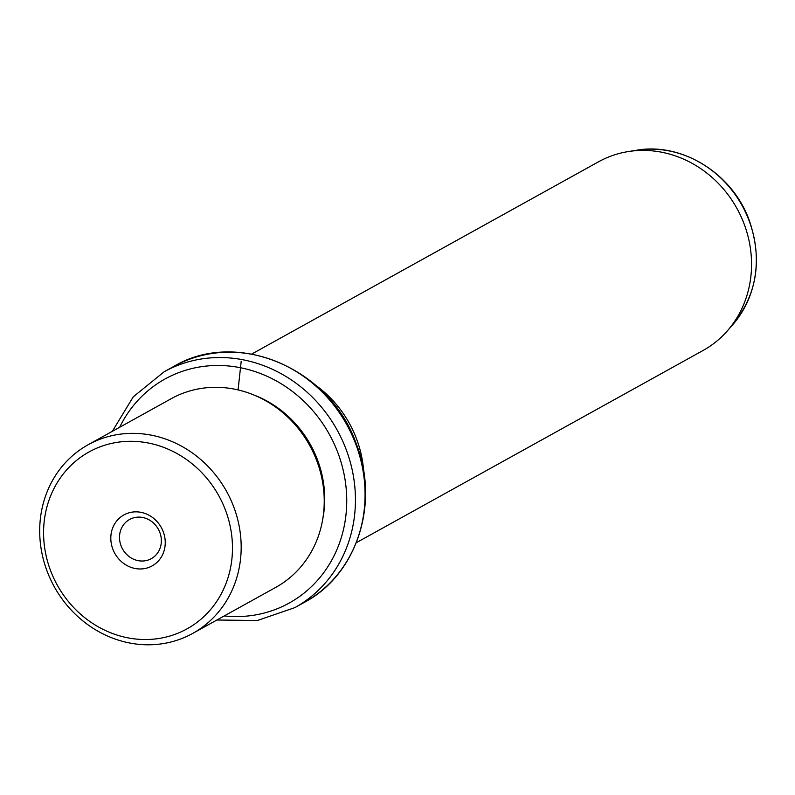 <?xml version="1.0" encoding="UTF-8"?>
<svg xmlns="http://www.w3.org/2000/svg" width="795" height="795" viewBox="0 0 795 795"><rect width="100%" height="100%" fill="white"/><g stroke="black" fill="none" stroke-linecap="round" stroke-linejoin="round"><path stroke-width="1.19" d="M123.305 525.107A22.399 20.451 61 0 1 129.575 519.483A22.399 20.451 61 0 1 155.711 525.356A22.399 20.451 61 0 1 157.559 553.042A22.399 20.451 -119 0 1 151.298 558.666A22.399 20.451 -119 0 1 125.153 552.793A22.399 20.451 -119 0 1 123.305 525.107M225.462 510.122A101.114 92.299 -119 0 0 102.307 446.035A101.114 92.299 -119 0 0 50.592 570.691A101.114 92.299 -119 0 0 173.747 634.788A101.114 92.299 -119 0 0 225.462 510.122M160.302 558.587A29.147 26.603 -119 0 0 153.673 518.37A29.147 26.603 -119 0 0 115.752 522.236A29.147 26.603 -119 0 0 122.38 562.453A29.147 26.603 -119 0 0 160.302 558.587M47.173 571.376A107.862 98.461 61 0 1 88.136 444.743A107.862 98.461 61 0 1 233.7 506.773A107.862 98.461 61 0 1 192.728 633.406A107.862 98.461 61 0 1 47.173 571.376M192.728 633.406L275.786 587.366A107.862 98.461 -119 0 0 316.758 460.732A107.862 98.461 -119 0 0 171.193 398.702L88.136 444.743M322.78 518.916A104.483 95.38 -119 0 0 317.453 459.739A104.483 95.38 -119 0 0 254.142 395.105M315.913 385.446A107.862 98.461 61 0 1 356.478 438.711A107.862 98.461 61 0 1 363.703 471.644M356.329 542.707L703.098 350.466A107.862 98.461 -119 0 0 727.505 330.69A107.862 98.461 -119 0 0 744.07 223.832A107.862 98.461 -119 0 0 628.209 151.577A107.862 98.461 -119 0 0 598.506 161.802L251.737 354.043M238.083 389.918L241.203 361.238M224.25 615.936A128.084 116.915 -119 0 0 337.855 452.673A128.084 116.915 -119 0 0 231.146 366.257A128.084 116.915 -119 0 0 119.657 427.273M216.906 620.001L257.292 620.527L294.875 607.609A134.822 123.066 -119 0 0 346.093 449.314A134.822 123.066 -119 0 0 164.138 371.782L133.272 396.814L112.314 431.337M173.767 366.445C236.96 328.573 330.263 368.433 356.19 443.61C380.01 503.146 356.955 574.636 304.505 602.272A134.822 123.066 -119 0 0 355.723 443.978A134.822 123.066 -119 0 0 173.767 366.445L164.138 371.782M636.388 150.275C682.011 142.037 732.513 173.588 749.248 220.334C762.614 259.518 757.188 294.229 732.95 324.44A104.88 95.738 -119 0 0 749.049 220.533A104.88 95.738 -119 0 0 636.388 150.275L628.209 151.577M304.505 602.272L294.875 607.609M732.95 324.44L727.505 330.69"/></g></svg>
